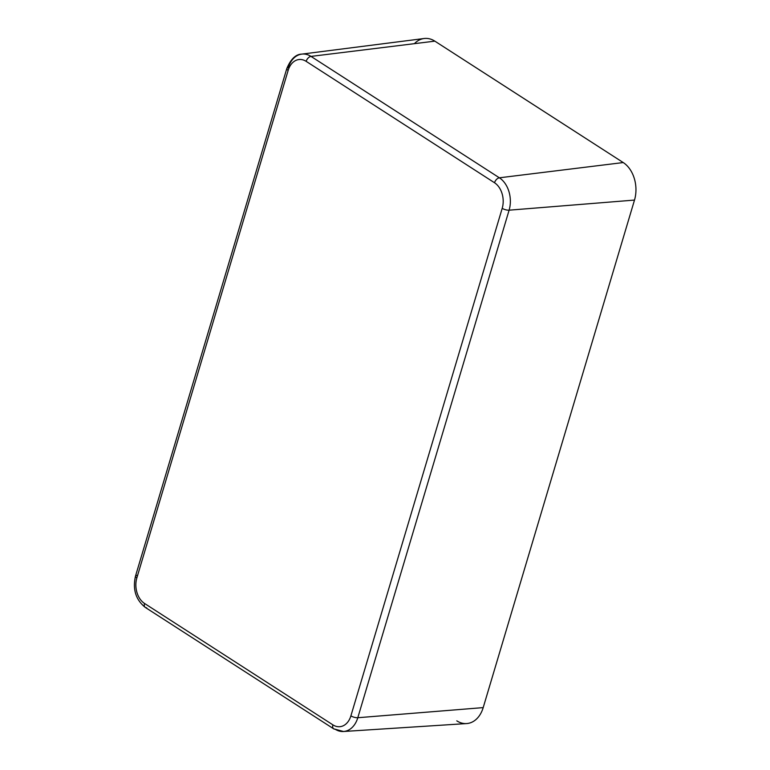 <?xml version="1.0" encoding="UTF-8"?>
<svg xmlns="http://www.w3.org/2000/svg" width="770" height="770" viewBox="0 0 770 770"><rect width="100%" height="100%" fill="white"/><g stroke="black" fill="none" stroke-linecap="round" stroke-linejoin="round"><path stroke-width="1.16" d="M343.478 731.5L466.591 723.569A28.192 20.213 -95.5 0 0 483.194 707.611L357.8 717.727L483.194 707.611L634.499 200.075L509.105 210.181L634.499 200.075A28.192 20.213 -95.5 0 0 623.228 162.557L499.374 177.803L311.003 56.403A5.13 3.109 122.8 0 0 306.152 61.35A5.13 3.109 -57.2 0 1 311.003 56.403A24.332 17.441 -95.5 0 0 301.763 54.121C295.786 54.237 290.8 59.049 286.806 68.559A5.13 1.761 16.6 0 0 288.163 70.359A5.13 1.761 -163.4 0 1 286.806 68.559L135.501 576.095A5.13 1.761 16.6 0 0 136.858 577.904L288.163 70.359A19.212 13.773 84.5 0 1 306.152 61.35L494.523 182.75A5.13 3.109 -57.2 0 1 499.374 177.803A24.332 17.441 84.5 0 1 509.105 210.181A24.332 17.441 -95.5 0 0 499.374 177.803A5.13 3.109 122.8 0 0 494.523 182.75A19.212 13.773 84.5 0 1 502.204 208.314A5.13 1.761 16.6 0 0 509.105 210.181L357.8 717.727L509.105 210.181A5.13 1.761 -163.4 0 1 502.204 208.314L350.899 715.85A5.13 1.761 16.6 0 0 357.8 717.727A5.13 1.761 -163.4 0 1 350.899 715.85A19.212 13.773 84.5 0 1 332.909 724.868A5.13 3.109 122.8 0 0 333.689 728.834L343.478 731.5A24.332 17.441 -95.5 0 0 357.8 717.727A24.332 17.441 84.5 0 1 343.478 731.5A24.332 17.441 84.5 0 1 335.017 729.151A5.13 3.109 -57.2 0 1 333.689 728.834A5.13 3.109 -57.2 0 1 332.909 724.868L144.539 603.459A5.13 3.109 122.8 0 0 145.318 607.434A5.13 3.109 -57.2 0 1 144.539 603.459A19.212 13.773 84.5 0 1 136.858 577.904A5.13 1.761 -163.4 0 1 135.501 576.095A5.13 1.761 -163.4 0 1 136.916 575.363M146.647 607.742A5.13 3.109 -57.2 0 1 145.318 607.434L333.689 728.834M286.806 68.559A5.13 1.761 -163.4 0 1 288.221 67.818A24.332 17.441 84.5 0 1 301.763 54.121A24.332 17.441 84.5 0 1 311.003 56.403L499.374 177.803L623.228 162.557L434.848 41.147L311.003 56.403L434.848 41.147A28.192 20.213 -95.5 0 0 424.145 38.51L301.763 54.121M144.539 603.459L332.909 724.868A19.212 13.773 -95.5 0 0 350.899 715.85L502.204 208.314A19.212 13.773 -95.5 0 0 494.523 182.75L306.152 61.35A19.212 13.773 -95.5 0 0 288.163 70.359L136.858 577.904A19.212 13.773 -95.5 0 0 144.539 603.459M414.424 43.659A28.192 20.213 84.5 0 1 434.848 41.147L623.228 162.557A28.192 20.213 84.5 0 1 634.499 200.075L483.194 707.611A28.192 20.213 84.5 0 1 456.793 720.845M135.501 576.095C132.498 589.348 135.77 599.791 145.318 607.434"/></g></svg>
